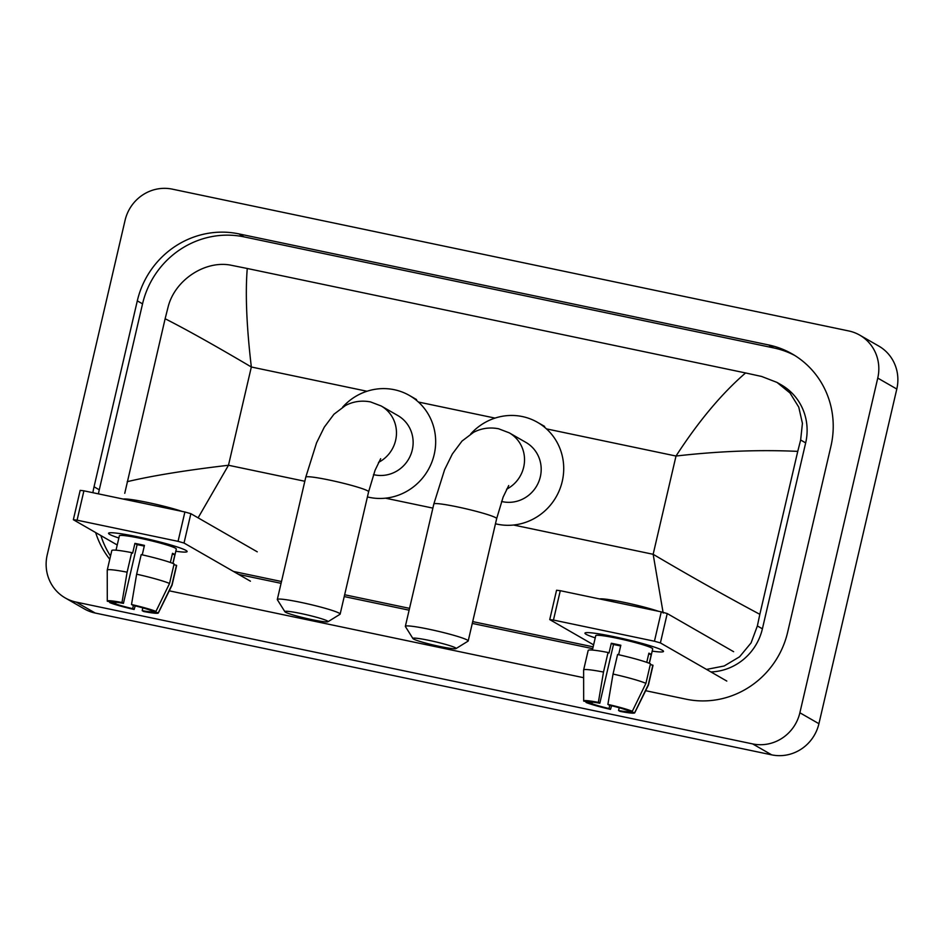 <?xml version="1.0" encoding="UTF-8"?>
<svg xmlns="http://www.w3.org/2000/svg" width="944" height="944" viewBox="0 0 944 944"><rect width="100%" height="100%" fill="white"/><g stroke="black" fill="none" stroke-linecap="round" stroke-linejoin="round"><path stroke-width="1.42" d="M614.709 636.822A40.321 3.28 13.1 0 1 663.207 650.888A40.321 3.28 13.1 0 1 652.186 651.112A40.321 3.28 13.1 0 0 663.502 651.431A40.321 3.28 13.1 0 0 614.709 636.822A40.321 3.28 13.1 0 0 585.457 632.787A40.321 3.28 13.1 0 0 595.239 637.861A40.321 3.28 13.1 0 1 584.95 633.153A40.321 3.28 13.1 0 1 614.709 636.822M726.797 681.061L660.399 642.911L654.44 641.224L661.272 611.865L667.231 613.553L733.63 651.702M553.455 620.055L549.738 619.594L556.559 590.236L560.288 590.696L553.455 620.055L654.44 641.224M549.738 619.594L593.611 644.858M560.288 590.696L661.272 611.865M607.889 704.389L609.352 705.227A20.166 1.64 13.1 0 1 626.45 710.065L632.315 711.292A26.208 2.136 13.1 0 0 607.889 704.389L613.034 674.051L617.588 654.487A33.264 2.714 13.1 0 1 650.475 663.774L645.92 683.35L632.315 711.292M629.023 710.596L628.834 711.422A20.166 1.64 13.1 0 1 628.834 711.446A20.166 1.64 13.1 0 1 618.568 710.525L619.217 707.74M620.656 645.979A20.166 1.64 -166.9 0 0 618.096 645.425A20.166 1.64 -166.9 0 0 613.482 644.516L599.818 703.233A20.166 1.64 13.1 0 0 589.563 702.301L583.699 701.097A26.208 2.136 13.1 0 1 583.663 700.979A26.208 2.136 13.1 0 1 598.354 702.383L599.818 703.233M583.663 700.979L583.616 670.028A33.264 2.714 13.1 0 1 583.628 669.98L588.183 650.404A33.264 2.714 13.1 0 1 608.054 652.493L609.022 653.036L611.299 643.253A29.24 2.384 13.1 0 1 615.96 644.197A29.24 2.384 13.1 0 1 620.822 645.248L618.627 654.723M592.395 650.062L595.747 635.666A29.24 2.384 13.1 0 1 617.329 638.321A29.24 2.384 13.1 0 1 652.705 648.917L649.354 663.313M599.629 598.944A34.279 2.797 13.1 0 1 624.326 602.414A34.279 2.797 13.1 0 1 658.416 611.264M628.834 711.422L634.698 712.661L648.292 684.719L652.847 665.142L650.274 664.611M652.847 665.142A33.264 2.714 13.1 0 1 652.988 665.485L648.434 685.061A33.264 2.714 13.1 0 1 648.41 685.108L634.71 712.85A26.208 2.136 13.1 0 1 620.031 711.363L618.568 710.525M583.628 669.98A33.264 2.714 13.1 0 1 603.499 672.057L598.354 702.383M608.054 652.493L603.499 672.057M609.789 705.333L609.045 708.531L610.508 709.369L611.594 705.758M610.508 709.369A26.208 2.136 13.1 0 1 586.071 702.466L591.935 703.693L592.301 702.112M586.082 701.593L586.071 702.466M609.045 708.531A20.166 1.64 13.1 0 1 591.935 703.693M649.236 663.266L651.266 654.546A29.24 2.384 13.1 0 0 648.882 653.177L646.746 662.358M613.034 674.051A33.264 2.714 13.1 0 1 645.92 683.35M611.299 643.253L613.482 644.516M648.693 654.015L651.266 654.546M429.26 640.421A22.172 1.805 -166.9 0 0 412.941 638.569A22.172 1.805 -166.9 0 0 439.739 646.439A22.172 1.805 -166.9 0 0 455.999 648.587A22.172 1.805 -166.9 0 0 429.26 640.421M412.941 638.569L405.413 626.568A32.261 2.631 13.1 0 1 405.354 626.332A32.261 2.631 13.1 0 1 429.166 629.27A32.261 2.631 13.1 0 1 468.2 640.952A32.261 2.631 13.1 0 1 468.047 641.141L455.999 648.587M501.547 501.465A32.261 31.046 -60.1 0 0 540.334 476.767A32.261 31.046 -60.1 0 0 525.914 442.406L509.253 432.836L498.55 428.753C489.641 427.077 481.298 428.269 473.546 432.352L462.005 441.072L452.353 453.981L444.612 469.687L433.827 504.013L405.354 626.332M470.714 433.969A55.448 53.348 119.9 0 1 537.466 422.31A55.448 53.348 119.9 0 1 562.246 481.369A55.448 53.348 119.9 0 1 495.458 523.778M301.219 613.576A22.172 1.805 -166.9 0 0 284.887 611.724A22.172 1.805 -166.9 0 0 311.685 619.594A22.172 1.805 -166.9 0 0 327.946 621.742A22.172 1.805 -166.9 0 0 301.219 613.576M284.887 611.724L277.359 599.723A32.261 2.631 13.1 0 1 277.312 599.487A32.261 2.631 13.1 0 1 301.112 602.425A32.261 2.631 13.1 0 1 340.147 614.107A32.261 2.631 13.1 0 1 339.993 614.296L327.946 621.742M373.494 474.62A32.261 31.046 -60.1 0 0 412.28 449.922A32.261 31.046 -60.1 0 0 397.861 415.561L381.211 405.991L370.496 401.908C361.587 400.232 353.257 401.424 345.492 405.507L333.964 414.227L324.299 427.136L316.559 442.842L305.773 477.168L277.312 599.487M342.66 407.124A55.448 53.348 119.9 0 1 409.413 395.465A55.448 53.348 119.9 0 1 434.193 454.524A55.448 53.348 119.9 0 1 367.417 496.933M138.331 536.947A40.321 3.28 13.1 0 1 186.829 551.013A40.321 3.28 13.1 0 1 175.808 551.249A40.321 3.28 13.1 0 0 187.124 551.556A40.321 3.28 13.1 0 0 138.331 536.947A40.321 3.28 13.1 0 0 109.079 532.912A40.321 3.28 13.1 0 0 118.861 537.997A40.321 3.28 13.1 0 1 108.572 533.277A40.321 3.28 13.1 0 1 138.331 536.947M250.42 581.185L184.021 543.036L178.062 541.349L184.894 511.99L190.853 513.678L257.252 551.827M77.078 520.179L73.349 519.719L80.181 490.361L83.91 490.821L77.078 520.179L178.062 541.349M73.349 519.719L117.233 544.995M83.91 490.821L184.894 511.99M131.511 604.514L132.974 605.352A20.166 1.64 13.1 0 1 150.072 610.19L155.937 611.417A26.208 2.136 13.1 0 0 131.511 604.514L136.644 574.188L141.199 554.612A33.264 2.714 13.1 0 1 174.097 563.91L169.542 583.475L155.937 611.417M152.645 610.733L152.456 611.559A20.166 1.64 13.1 0 1 152.456 611.57A20.166 1.64 13.1 0 1 142.19 610.65L142.839 607.865M144.279 546.104A20.166 1.64 -166.9 0 0 141.718 545.549A20.166 1.64 -166.9 0 0 137.104 544.641L123.44 603.358A20.166 1.64 13.1 0 0 113.186 602.437L107.321 601.222A26.208 2.136 13.1 0 1 107.286 601.104A26.208 2.136 13.1 0 1 121.977 602.52L123.44 603.358M107.286 601.104L107.238 570.152A33.264 2.714 13.1 0 1 107.25 570.105L111.805 550.529A33.264 2.714 13.1 0 1 131.676 552.618L132.644 553.172L134.921 543.378A29.24 2.384 13.1 0 1 139.582 544.322A29.24 2.384 13.1 0 1 144.444 545.384L142.249 554.848M116.018 550.187L119.369 535.791A29.24 2.384 13.1 0 1 140.951 538.446A29.24 2.384 13.1 0 1 176.316 549.042L172.976 563.438M123.251 499.069A34.279 2.797 13.1 0 1 147.948 502.538A34.279 2.797 13.1 0 1 182.039 511.388M152.456 611.559L158.321 612.786L171.914 584.843L176.469 565.279L173.897 564.736M176.469 565.279A33.264 2.714 13.1 0 1 176.611 565.609L172.056 585.186A33.264 2.714 13.1 0 1 172.032 585.233L158.332 612.986A26.208 2.136 13.1 0 1 143.653 611.488L142.19 610.65M107.25 570.105A33.264 2.714 13.1 0 1 127.121 572.182L121.977 602.52M131.676 552.618L127.121 572.182M133.411 605.458L132.667 608.656L134.131 609.494L135.216 605.883M134.131 609.494A26.208 2.136 13.1 0 1 109.693 602.591L115.557 603.818L115.923 602.237M109.705 601.717L109.693 602.591M132.667 608.656A20.166 1.64 13.1 0 1 115.557 603.818M172.858 563.391L174.888 554.683A29.24 2.384 13.1 0 0 172.504 553.314L170.368 562.482M136.644 574.188A33.264 2.714 13.1 0 1 169.542 583.475M134.921 543.378L137.104 544.641M172.315 554.14L174.888 554.683M125.08 220.294A40.321 38.798 119.9 0 1 172.304 189.142L848.762 330.955A40.321 38.798 119.9 0 1 859.736 335.132A40.321 38.798 119.9 0 1 877.755 378.084L799.875 712.767A40.321 38.798 119.9 0 1 752.663 743.919L76.204 602.107A40.321 38.798 119.9 0 1 65.219 597.93A40.321 38.798 119.9 0 1 47.2 554.966L125.08 220.294M859.736 335.132L878.781 346.07A40.321 38.798 119.9 0 1 896.8 389.034L818.92 723.706A40.321 38.798 119.9 0 1 771.696 754.858L95.238 613.045A40.321 38.798 119.9 0 1 84.264 608.868L65.219 597.93M645.649 690.701L686.123 699.185A86.695 83.426 -60.1 0 0 787.65 632.209L830.921 446.276A86.695 83.426 -60.1 0 0 792.169 353.917A86.695 83.426 -60.1 0 0 768.569 344.938L238.832 233.876A86.695 83.426 -60.1 0 0 137.305 300.853L94.046 486.785A86.695 83.426 -60.1 0 0 92.878 492.697M169.271 590.826L583.628 677.698M95.663 532.593A86.695 83.426 -60.1 0 0 109.764 559.285M794.765 355.475A86.695 83.426 -60.1 0 0 773.797 347.947L244.071 236.885A86.695 83.426 -60.1 0 0 142.544 303.862L99.273 489.794A86.695 83.426 -60.1 0 0 98.436 493.865M100.902 535.602A86.695 83.426 -60.1 0 0 110.519 556.063M238.69 574.448L281.064 583.333M344.23 596.573L409.118 610.178M472.271 623.418L592.726 648.67M710.926 671.939A54.433 52.38 -60.1 0 0 762.398 628.822L805.669 442.889A54.433 52.38 -60.1 0 0 781.337 384.904L777.03 382.426L790.022 393.011L798.766 407.147L802.424 423.337L800.642 439.998L797.751 451.374C759.236 449.592 718.655 451.149 676.01 456.035C698.501 421.319 721.676 393.624 745.571 372.951L247.257 268.485C245.216 293.737 246.585 326.577 251.34 367.004C215.149 345.634 186.416 329.55 165.129 318.742L168.008 307.366C174.664 279.672 205.945 259.553 231.929 265.406L247.257 268.485M663.184 613.057L653.154 554.293C689.486 575.757 725.051 595.758 759.837 614.32L757.371 625.931L751.07 642.911L739.589 656.788L724.178 665.992L706.525 669.414M593.151 646.852L472.696 621.6M409.543 608.361L344.654 594.755M281.489 581.516L233.463 571.439M124.75 493.311L165.129 318.742M745.571 372.951L761.655 376.467L777.03 382.426M759.837 614.32L797.751 451.374M127.204 481.688C152.255 475.729 186.015 470.254 228.483 465.262L198.098 517.843M667.231 613.553L660.399 642.911M506.562 489.24A32.261 31.046 -60.1 0 0 523.672 467.197A32.261 31.046 -60.1 0 0 509.253 432.836M508.722 485.546L503.117 497.122L496.662 518.634A32.261 2.631 -166.9 0 0 457.628 506.94A32.261 2.631 -166.9 0 0 433.827 504.013M378.509 462.395A32.261 31.046 -60.1 0 0 395.619 440.352A32.261 31.046 -60.1 0 0 381.211 405.991M380.668 458.701L375.063 470.277L368.608 491.789A32.261 2.631 -166.9 0 0 329.574 480.095A32.261 2.631 -166.9 0 0 305.773 477.168M190.853 513.678L184.021 543.036M513.548 525.029L653.154 554.293L676.01 456.035L546.482 428.883M304.818 481.263L228.483 465.262L251.34 367.004L366.98 391.253M418.428 402.038L495.034 418.098M385.506 498.184L432.871 508.108M76.204 602.107L95.238 613.045M752.663 743.919L771.696 754.858M799.875 712.767L818.92 723.706M877.755 378.084L896.8 389.034M244.071 236.885L238.832 233.876M142.544 303.862L137.305 300.853M773.797 347.947L768.569 344.938M99.273 489.794L94.046 486.785M762.398 628.822L757.371 625.931M805.669 442.889L800.642 439.998M537.466 422.31L544.605 426.405M496.662 518.634L468.2 640.952M409.413 395.465L416.552 399.56M368.608 491.789L340.147 614.107"/></g></svg>
